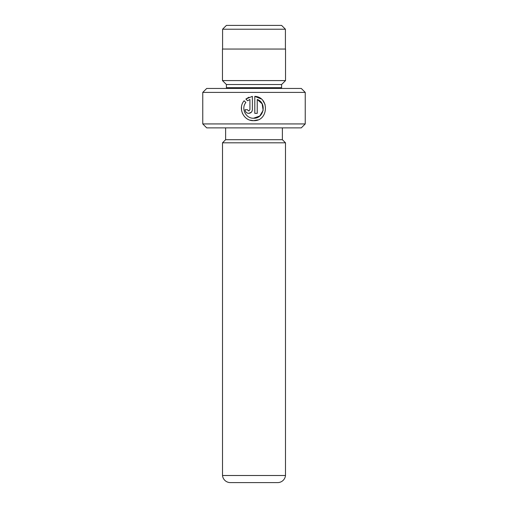 <?xml version="1.0" encoding="UTF-8"?>
<svg xmlns="http://www.w3.org/2000/svg" width="508" height="508" viewBox="0 0 508 508"><rect width="100%" height="100%" fill="white"/><g stroke="black" fill="none" stroke-linecap="round" stroke-linejoin="round"><path stroke-width="0.76" d="M285.49 475.507L222.51 475.507A7.88 7.88 0 0 0 230.353 482.6L277.647 482.6A7.88 7.88 0 0 0 285.49 475.507L285.49 142.811L222.51 142.811L222.51 475.507M226.409 25.4L281.591 25.4L285.413 29.223L222.587 29.223L226.409 25.4M285.413 49.047L285.413 29.223M222.587 49.047L222.587 29.223M250.177 120.174L253.581 120.663C243.707 121.164 237.515 108.115 244.145 100.768L245.878 102.502C240.805 108.414 245.796 118.624 253.581 118.224C263.906 118.821 267.037 102.768 257.232 99.441L257.232 113.354L254.8 113.354L254.8 96.355C269.742 97.072 268.529 121.437 253.581 120.663L257.88 119.875M265.087 104.483L262.89 100.616M261.15 98.933L254.8 96.355M247.517 109.963L248.704 110.915L249.923 109.696L249.923 99.441L247.606 100.781L245.872 99.047L252.362 96.355L252.362 109.696C252.139 111.919 250.92 113.138 248.704 113.354L251.289 112.281M305.238 123.933L301.295 127.876L206.705 127.876L202.762 123.933L305.238 123.933L305.238 92.405L202.762 92.405L206.705 88.462L301.295 88.462L305.238 92.405M226.333 88.462A3.943 3.943 0 0 0 226.409 87.674L226.409 84.519L281.591 84.519L285.534 80.582L285.534 49.047L222.466 49.047L222.466 80.582L285.534 80.582M226.409 84.519L222.466 80.582M226.409 87.674L281.591 87.674L281.591 84.519M281.591 87.674A3.943 3.943 0 0 0 281.667 88.462M225.622 127.876L225.622 139.7L282.378 139.7L282.378 127.876M248.704 113.354C246.494 113.138 245.275 111.919 245.053 109.696L247.491 109.696M202.762 123.933L202.762 92.405M225.622 139.7L222.51 142.811M282.378 139.7L285.49 142.811M247.606 100.781L249.923 99.441M248.914 97.225L245.872 99.047M249.111 110.846L248.704 110.915M241.484 107.029L241.554 110.407M241.573 110.56L242.545 113.633M257.232 99.441L262.134 103.81L263.15 110.319M263.144 110.357L259.785 115.995M259.759 116.014L253.581 118.224"/></g></svg>
